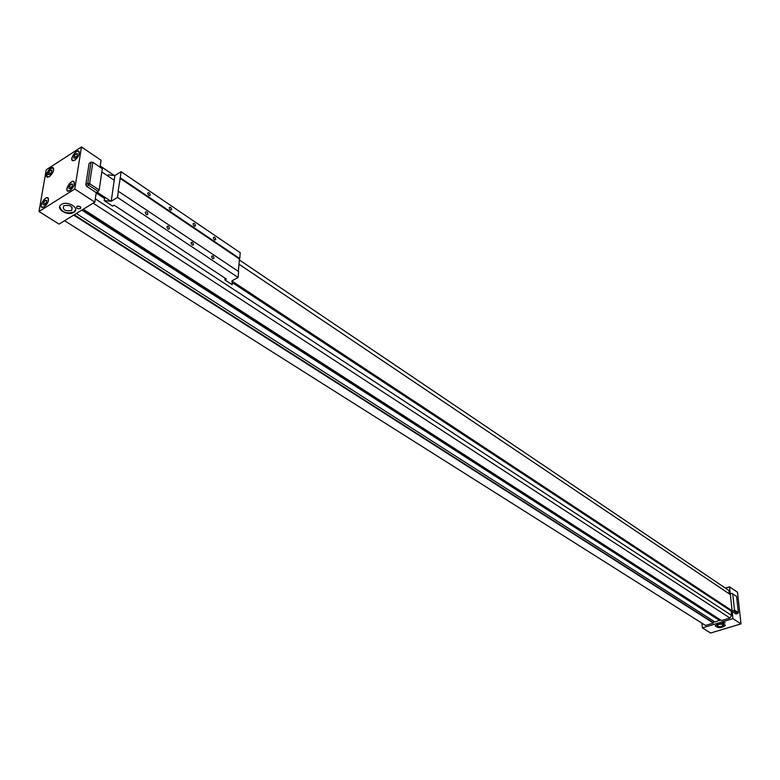 <?xml version="1.0" encoding="UTF-8"?>
<svg xmlns="http://www.w3.org/2000/svg" width="780" height="780" viewBox="0 0 780 780"><rect width="100%" height="100%" fill="white"/><g stroke="black" fill="none" stroke-linecap="round" stroke-linejoin="round"><path stroke-width="1.17" d="M95.306 198.841L731.62 615.469L729.943 618.023L93.161 203.141M731.62 615.469L731.143 611.033L232.469 282.711M104.51 198.461L96.184 192.982M100.22 166.023L114.28 175.519M239.353 259.954L728.939 590.509L729.3 593.882M714.5 621.699L712.696 622.245L713.339 623.064L705.52 625.433L64.584 220.73M713.339 623.064L73.691 215.124M731.143 611.033L732.098 610.74L730.353 594.584L238.992 264.196M701.951 623.191L702.409 627.9L732.947 618.647L732.176 611.481L734.467 610.018L738.358 612.592L737.734 613.548L733.834 610.974M732.176 611.481L736.076 614.045L738.358 612.592L736.583 596.466L732.712 593.853L734.467 610.018M732.712 593.853L731.923 593.346L730.275 593.863L729.514 586.823L737.5 592.244L741 623.902L710.58 633.029L702.409 627.9M98.192 191.441L96.233 192.66L86.648 186.342L85.8 184.714L89.105 163.41L91.045 162.172L92.859 162.308L91.045 162.172L87.76 183.485L89.593 183.622L92.859 162.308L102.336 168.695L99.167 189.95L89.593 183.622L88.608 185.123L98.192 191.441L99.167 189.95M732.098 610.74L231.943 281.044M110.838 201.211L97.071 192.143M114.212 180.287L101.848 171.97M723.07 622.372L725.215 622.81L722.358 622.85L723.07 622.372M718.702 624.448C721.5 623.912 723.041 624.234 723.323 625.394C720.759 627.071 718.712 627.091 717.181 625.472L718.702 624.448M717.766 624.078C722.28 623.22 724.776 623.727 725.244 625.609C721.1 628.309 717.785 628.358 715.318 625.736L717.766 624.078M725.264 625.141L725.225 625.365C721.832 627.91 718.517 628.105 715.27 625.969M725.4 588.12L729.514 586.823M83.314 209.206L721.549 620.568L729.943 618.023M720.476 619.876L715.045 622.04L76.313 213.505M732.947 618.647L741 623.902M70.327 188.565L68.835 188.487L69.206 186.215L71.058 184.031L72.55 184.109L72.179 186.381L70.327 188.565M71.058 184.031L72.413 184.918M69.206 186.215L71.214 187.522M44.489 204.838L43.066 204.74L43.446 202.488L45.269 200.333L46.703 200.431L46.312 202.683L44.489 204.838M45.269 200.333L46.576 201.162M43.446 202.488L45.425 203.736M70.005 190.564C73.739 187.2 74.987 184.236 73.73 181.672C71.194 179.673 64.828 189.394 67.665 190.934L70.005 190.564M69.976 190.73L67.548 191.11C64.603 189.511 71.214 179.419 73.846 181.486C75.153 184.158 73.856 187.239 69.976 190.73M74.929 160.066C78.585 156.761 79.813 153.865 78.634 151.369C76.186 149.399 69.829 158.935 72.569 160.466L74.929 160.066M74.899 160.222L72.452 160.641C69.605 159.052 76.216 149.146 78.751 151.193C79.979 153.777 78.692 156.79 74.899 160.222M44.158 206.827C47.843 203.482 49.072 200.538 47.843 197.993C45.347 196.082 39.156 205.725 41.935 207.188L44.158 206.827M44.128 206.983L41.818 207.363C38.932 205.852 45.367 195.839 47.96 197.818C49.237 200.46 47.96 203.512 44.128 206.983M49.354 176.514C52.962 173.228 54.181 170.352 53.02 167.885C48.506 169.211 46.537 172.224 47.112 176.904L49.354 176.514M49.325 176.68L46.995 177.079C44.207 175.568 50.632 165.74 53.128 167.71C54.346 170.274 53.069 173.257 49.325 176.68M49.676 174.583L48.262 174.525L48.643 172.331L50.437 170.196L51.85 170.255L51.48 172.448L49.676 174.583M50.437 170.196L51.724 171.034M48.643 172.331L50.534 173.57M75.953 153.699L77.425 153.738L77.074 155.951L75.241 158.126L73.768 158.077L74.119 155.873L75.953 153.699L77.288 154.606M74.119 155.873L76.05 157.16M74.773 189.043L39 211.516L46.235 169.806L81.481 146.971L74.773 189.043L94.809 202.127L59.066 224.114L39 211.516M80.408 208.621C77.454 209.059 76.255 208.319 76.791 206.417C79.755 205.871 80.993 206.583 80.506 208.553L80.408 208.621M77.191 206.203L80.408 206.807M71.507 210.532C65.14 211.468 62.527 209.878 63.697 205.764C70.093 204.623 72.764 206.164 71.711 210.395L71.507 210.532M73.798 212.355C67.792 216.47 54.98 208.708 61.181 204.643C66.934 200.128 80.418 207.977 74.139 212.121L73.798 212.355M59.719 206.71C61.786 212.277 66.495 214.051 73.856 212.033L75.621 209.742M85.8 184.714L87.76 183.485L88.608 185.123L86.648 186.342M96.233 192.66L94.809 202.127M81.481 146.971L101.078 160.28L100.055 167.154M81.812 210.122L719.735 620.617M74.207 214.802L712.696 622.245M82.524 209.684L719.813 620.081M213.954 258.102L213.905 258.365C212.657 259.067 211.897 258.365 211.624 256.25C212.696 255.469 213.476 256.094 213.954 258.102M215.748 239.362L215.699 239.616C214.471 240.298 213.72 239.596 213.437 237.5C214.49 236.749 215.261 237.364 215.748 239.362M193.489 244.471L193.44 244.705C192.192 245.456 191.402 244.764 191.09 242.609C192.182 241.79 192.982 242.414 193.489 244.471M195.468 225.605L195.429 225.829C194.191 226.57 193.411 225.868 193.089 223.743C194.171 222.944 194.971 223.567 195.468 225.605M169.465 228.472L169.426 228.667C168.168 229.486 167.359 228.793 166.988 226.6C168.109 225.732 168.938 226.366 169.465 228.472M171.678 209.469L171.639 209.664C170.391 210.454 169.582 209.771 169.211 207.597C170.323 206.758 171.142 207.382 171.678 209.469M147.878 214.091L147.849 214.256C146.582 215.124 145.733 214.441 145.324 212.209C146.474 211.302 147.332 211.936 147.878 214.091M150.286 194.971L150.257 195.136C149.009 195.975 148.171 195.293 147.751 193.079C148.892 192.202 149.74 192.835 150.286 194.971M121.105 171.707L120.257 177.762L239.733 258.55L240.23 252.71L121.105 171.707L114.884 175.578L108.049 174.857L107.786 175.968M118.365 191.256L117.507 197.418L238.124 277.495L238.631 271.557L118.131 191.11L120.257 177.762M119.935 178.249L239.431 259.009L238.378 271.391M238.124 277.495L231.923 280.829L232.196 284.7L224.884 279.903L226.424 279.065L114.182 205.189L112.622 206.134L104.198 200.606L111.218 201.25L117.507 197.418M114.884 175.578L111.218 201.25M108.049 174.857L107.874 176.026M104.783 197.223L104.305 200.528M104.695 197.165L104.198 200.606M232.576 281.463L232.303 284.642M225.04 278.148L224.884 279.903M67.665 190.934L68.26 191.314M73.73 181.672L74.314 182.052M72.569 160.466L73.144 160.846M78.634 151.369L79.199 151.749M41.935 207.188L42.51 207.548M47.843 197.993L48.418 198.354M47.112 176.904L47.668 177.265M53.02 167.885L53.566 168.246M80.72 207.149L80.506 208.553M72.189 207.392L71.711 210.395M213.096 258.804L213.905 258.365M214.919 240.045L215.699 239.616M192.601 245.173L193.44 244.705M194.62 226.297L195.429 225.829M168.558 229.174L169.426 228.667M170.791 210.161L171.639 209.664M146.942 214.793L147.849 214.256M149.389 195.653L150.257 195.136"/></g></svg>
